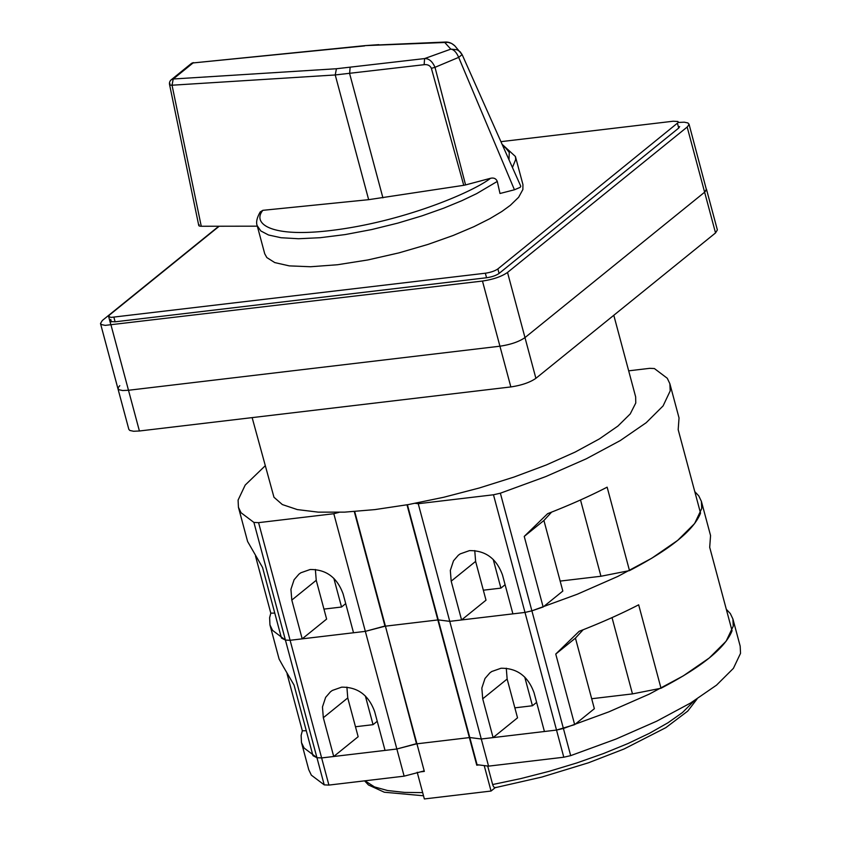 <?xml version="1.0" encoding="UTF-8"?>
<svg xmlns="http://www.w3.org/2000/svg" width="841" height="841" viewBox="0 0 841 841"><rect width="100%" height="100%" fill="white"/><g stroke="black" fill="none" stroke-linecap="round" stroke-linejoin="round"><path stroke-width="1.26" d="M493.099 737.599L482.713 698.818L481.84 688.054L485.015 678.477L489.851 672.884L491.743 671.517L501.005 668.259C517.026 668.048 528.032 676.196 534.035 692.732L544.421 731.502L556.521 730.072L563.796 757.215L488.558 766.14L477.068 764.69L469.793 737.536L481.283 738.997L493.099 737.599L517.53 717.825L507.144 679.044L506.282 668.206M265.083 465.903L245.204 485.068L238.087 500.09L238.434 507.26L241.031 512.726L253.908 522.429L258.576 522.65L321.63 757.93L333.719 756.501L323.322 717.72L322.46 706.966L325.635 697.378L330.471 691.786L332.363 690.429L341.614 687.171C357.646 686.95 368.652 695.108 374.655 711.633L385.041 750.414L396.857 749.005L416.873 743.57L424.148 770.713M694.782 491.617L698.787 495.906L701.394 501.362L710.561 535.57L709.699 547.323L732.059 630.761C725.299 647.917 701.615 667.081 661.015 688.253L638.666 604.816C621.005 613.919 601.168 622.75 579.155 631.318L555.754 654.056L574.666 724.637L556.521 730.072L481.283 738.997L488.558 766.14M701.394 501.362L701.73 508.532L694.613 523.554L677.72 540.353L651.775 558.224L617.83 576.432L577.315 594.219L531.89 610.839L524.994 612.427L556.521 730.072L563.407 728.485L570.682 755.638L563.796 757.215M283.186 666.419L294.056 685.089L312.968 755.681L316.952 757.72L324.227 784.874L311.349 775.16L308.752 769.694L301.477 742.55L304.074 748.006L316.952 757.72L321.63 757.93L316.952 757.72L285.425 640.075L272.547 630.361L269.95 624.905L279.117 659.113L283.186 666.419M255.517 556.101L270.802 613.152L269.614 617.736L269.95 624.905M287.044 673.746L302.329 730.797L301.131 735.381L301.477 742.55M514.86 707.849L532.437 705.757L536.621 702.372M355.48 726.75L373.047 724.669L377.241 721.273M306.292 730.734L302.329 730.797M333.719 756.501L358.15 736.727L347.754 697.946L346.902 687.118M661.015 688.253L632.474 693.899L591.675 698.734M574.666 724.637L594.356 708.711L575.444 638.119L583.139 629.751M373.047 724.669L365.372 696.001M532.437 705.757L524.752 677.1M238.424 507.26L247.59 541.467L262.539 567.444L281.451 638.035L285.425 640.075L290.103 640.285L365.341 631.36L385.357 625.925L416.516 743.854L396.857 749.005L404.132 776.159L423.79 771.008M407.412 504.747L469.793 737.536L481.283 738.997L449.756 621.352L524.994 612.427L531.89 610.839L563.407 728.485L608.831 711.864L649.357 694.077L683.291 675.87L709.247 657.998L726.13 641.199L733.257 626.177L732.91 619.008L740.185 646.161L740.532 653.331L733.405 668.353L716.521 685.152L690.566 703.023L656.632 721.221L616.106 739.008L570.682 755.638M415.181 503.317L418.24 503.706L449.756 621.352L438.266 619.891L449.756 621.352L461.572 619.954L486.014 600.18L475.617 561.399L474.755 550.571M253.908 522.429L285.425 640.075L290.103 640.285L302.192 638.855L291.806 600.075L290.933 589.32L294.108 579.733L298.944 574.151L300.836 572.784L310.098 569.525C326.119 569.304 337.136 577.462 343.128 593.988L353.525 632.768L365.341 631.36L396.857 749.005L321.63 757.93L328.905 785.084L324.227 784.874M612.027 617.609L632.474 693.899M555.754 654.056L575.444 638.119M477.341 764.721L476.763 765.194L407.002 504.821M420.542 771.859L424.337 771.407L416.936 743.812L469.373 737.589L416.936 743.812L385.42 626.167L437.846 619.943L385.42 626.167L354.702 511.549M111.38 321.851L110.76 319.496L109.835 320.684L110.339 321.546L115.112 321.809L486.561 277.751C491.922 276.941 496.106 275.512 499.081 273.441L678.729 128.053L679.644 126.549M218.786 226.24L102.308 320.505L100.489 323.512L101.488 324.584L105.188 325.372L482.471 281.052C493.215 279.443 501.562 276.573 507.522 272.442L687.171 127.054L689.01 124.678L688.001 122.965L684.29 122.187L678.54 122.439M119.769 385.662L117.929 388.037L118.938 389.74L122.649 390.529L128.494 390.266L499.932 346.208C510.676 344.6 519.023 341.73 524.984 337.598L704.621 192.211L706.451 189.193L717.362 229.919L715.533 232.936L535.896 378.324C529.935 382.455 521.578 385.325 510.844 386.934L139.406 430.991L133.561 431.254L129.85 430.466L128.852 429.394L117.94 388.668L118.938 389.74L122.649 390.529L128.494 390.266L499.932 346.208C510.676 344.6 519.023 341.73 524.984 337.598L704.621 192.211L706.461 189.835L689 124.037M219.196 226.24L109.54 314.976L108.626 316.479L110.98 317.414L485.341 273.22C490.713 272.421 494.886 270.981 497.872 268.92L678.435 122.344L677.93 121.482L673.157 121.23L501.11 141.635M726.298 609.262L730.314 613.552L732.91 619.008M328.905 785.084L404.132 776.159M495.948 787.365C494.624 788.143 493.52 787.197 492.647 784.537L487.685 766.035M417.21 772.259L424.358 798.95L491.049 791.045L484.227 765.594M478.971 764.932L476.763 765.194M495.212 787.67L491.049 791.045M613.793 315.28L635.649 396.857L635.764 403.018L630.224 413.93L617.925 426.061L599.318 438.949L575.139 452.08L546.314 464.957L513.946 477.078L479.275 488.001L443.649 497.283L408.411 504.568L374.939 509.593L344.516 512.148L318.297 512.148L297.304 509.583L282.334 504.558L273.966 497.252L252.142 417.62M461.572 619.954L451.186 581.173L450.324 570.419L453.488 560.831L458.324 555.239L460.216 553.883L469.478 550.624C485.499 550.403 496.516 558.561 502.519 575.086L512.905 613.867L524.994 612.427L493.478 494.781L418.24 503.706M628.679 370.828L649.715 368.337L654.393 368.547L667.27 378.261L669.867 383.717L679.034 417.924L678.182 429.677L700.542 513.115C693.772 530.272 670.098 549.436 629.499 570.608L607.139 487.17C589.488 496.274 569.651 505.105 547.628 513.672L524.237 536.411L543.149 606.992L531.89 610.839L500.363 493.204L493.478 494.781M669.867 383.717L670.203 390.886L663.086 405.919L646.203 422.708L620.248 440.579L586.314 458.787L545.788 476.574L500.363 493.204M483.333 590.203L500.91 588.122L505.094 584.726M258.576 522.65L333.814 513.725L365.341 631.36L384.999 626.209L354.282 511.58M323.953 609.105L341.53 607.023L345.714 603.628M274.765 613.089L270.802 613.152M302.192 638.855L326.623 619.081L316.237 580.301L315.375 569.473M629.499 570.608L600.947 576.253L560.159 581.089M543.149 606.992L562.829 591.065L543.917 520.484L551.612 512.106M341.53 607.023L333.845 578.356M500.91 588.122L493.225 559.454M333.814 513.725L339.039 512.348M580.511 499.964L600.947 576.253M524.237 536.411L543.917 520.484M512.484 167.391L515.701 159.454L515.417 156.5L522.934 184.557L522.881 189.519L518.634 197.267L510.329 205.33L501.814 211.511L489.893 218.649L473.851 226.713L453.225 235.459L427.985 244.416L398.939 252.878L367.895 259.943L337.483 264.747L310.539 266.744L289.293 265.882L274.776 262.592L266.828 257.567L264.715 253.74L257.199 225.693L260.794 230.939L268.531 234.996L281.073 237.74L298.513 238.739L320.305 237.698L345.241 234.565L371.659 229.561L397.782 223.128L422.119 215.822L443.638 208.2L461.835 200.694L476.658 193.63L497.283 181.425C496.095 178.586 493.846 177.546 490.534 178.292C472.905 191.979 407.086 220.037 338.082 229.572C268.994 239.243 252.1 222.907 262.886 210.324L260.247 211.9C256.894 217.777 255.874 222.381 257.199 225.693M364.658 45.898L193.073 62.938L365.246 45.614L448.137 42.355L451.628 43.459L454.792 45.813C451.869 43.164 448.789 41.913 445.53 42.05L444.647 42.355L450.808 49.146L457.126 49.756L460.195 51.827L462.108 54.602L458.681 57.367L514.44 189.782L499.996 193.493L497.283 181.425M514.44 189.782L520.18 187.354L520.789 186.25L462.172 54.676L454.792 45.813M503.139 146.218L505.462 147.69L509.268 152.421L509.005 159.496M490.534 178.292L465.567 184.925L434.997 67.322L458.681 57.367C456.432 52.258 453.814 49.524 450.808 49.146L424.6 58.576L424.127 64.694C427.627 64.294 430.045 65.503 431.38 68.331L463.748 185.314L368.652 199.674L262.886 210.324M463.748 185.314L465.567 184.925M257.335 226.176L201.262 226.261C198.928 226.187 198.245 225.661 199.212 224.705M201.262 226.261L172.037 85.214L173.225 79.001L193.073 62.938L191.096 63.706L171.249 79.769A4.846 4.846 0 0 0 169.546 84.521L198.76 225.493M169.998 83.743C169.062 84.699 169.735 85.183 172.037 85.214L335.233 74.954L424.127 64.694M431.38 68.331L434.997 67.322C432.358 61.34 428.889 58.428 424.6 58.576L336.432 68.741L173.225 79.001L171.249 79.769M323.322 717.72L347.754 697.946M482.713 698.818L507.144 679.044M111.033 325.11L139.406 430.991M482.471 281.052L510.844 386.934M507.522 272.442L535.896 378.324M687.171 127.054L715.533 232.936M113.903 317.278L115.112 321.809M485.341 273.22L486.561 277.751M497.872 268.92L499.081 273.441M677.51 123.532L678.729 128.053M492.647 784.537L520.737 778.608L549.11 771.334L576.958 762.903L603.491 753.547L627.954 743.549L649.673 733.184L668.027 722.745L682.482 712.527L694.309 700.732M365.005 780.795L374.487 786.913L387.48 790.508L404.51 792.401L422.666 792.611M291.806 600.075L316.237 580.301M451.186 581.173L475.617 561.399M377.935 44.962L445.53 42.05M336.432 68.741L335.233 74.954L368.652 199.674M382.918 197.845L349.625 73.598L350.108 67.48M100.489 323.512L117.94 388.668M108.626 316.479L110.938 325.12M495.36 787.649L541.814 777.073L588.416 762.808L624.085 748.984L665.82 727.665L687.749 711.097L697.052 699.008M423.507 795.775L384.326 792.233L368.495 784.989L364.563 780.847M502.413 144.568L515.417 156.5M365.246 45.614L378.818 44.657M193.661 62.655A4.846 4.846 0 0 0 191.096 63.706"/></g></svg>
